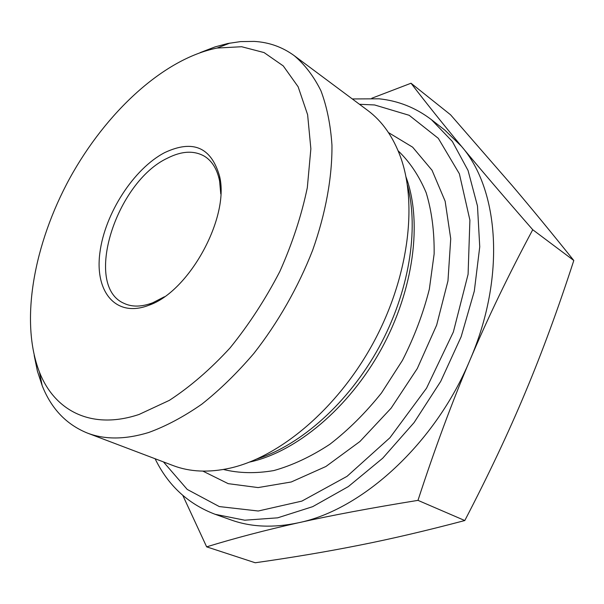 <?xml version="1.0" encoding="UTF-8"?>
<svg xmlns="http://www.w3.org/2000/svg" width="604" height="604" viewBox="0 0 604 604"><rect width="100%" height="100%" fill="white"/><g stroke="black" fill="none" stroke-linecap="round" stroke-linejoin="round"><path stroke-width="0.91" d="M164.371 296.783L152.789 302.755C141.706 306.983 132.102 307.179 123.979 303.329C82.99 285.677 115.998 182.015 167.535 158.127C181.766 150.917 194.111 150.305 204.567 156.308C212.178 161.087 217.183 169.286 219.584 180.906L220.777 193.884M164.718 152.593C133.703 168.743 104.847 213.597 99.909 252.6C94.556 291.717 115.817 318.217 148.916 305.239C189.097 291.634 229.731 217.5 219.592 176.308C211.294 147.233 193.001 139.328 164.718 152.593M139.101 414.442C91.295 430.441 54.541 410.675 39.456 372.124C19.645 321.192 33.892 243.925 69.868 178.074C106.032 112.321 163.503 58.747 217.1 48.048L241.653 46.727L264.069 52.578L283.268 65.927L298.134 86.772L307.617 114.707L310.864 148.81L307.323 187.633C301.577 215.288 292.419 243.231 279.856 271.445C265.541 299.093 248.961 324.575 230.094 347.881C210.403 369.301 190.162 386.786 169.369 400.354L139.101 414.442M206.643 546.846L255.213 562.762C292.079 557.537 326.643 551.724 358.904 545.306C390.856 539.01 426.16 530.75 464.801 520.535C488.583 474.835 508.779 432.056 525.404 392.2C542.135 352.298 558.27 308.395 573.8 260.49C551.777 233.001 531.354 208.169 512.524 185.994L450.531 114.76L411.022 83.231C425.986 102.733 442.823 123.79 461.531 146.387C479.961 168.675 503.691 196.451 532.736 229.731C508.855 274.276 487.956 317.666 470.033 359.901C452.094 402.045 434.744 448.863 417.983 500.361C370.441 508.07 330.539 515.552 298.278 522.807C265.609 530.108 235.062 538.119 206.643 546.846L182.816 495.423M573.8 260.49L532.736 229.731M464.801 520.535L417.983 500.361M371.792 98.256L411.022 83.231M215.137 514.298L231.136 519.969C251.105 527.118 273.491 528.062 298.278 522.807C362.03 509.98 435.348 443.525 470.033 359.901C506.039 276.572 498.927 189.399 461.531 146.387L444.831 130.117L431.445 119.683L452.343 141.449L468.055 170.487L477.485 206.032L479.742 246.832L474.306 291.12L461.139 336.76L440.731 381.366L414.11 422.558L382.717 458.209L348.304 486.613L312.698 506.658L277.659 517.832L244.726 520.203L215.137 514.298C188.086 503.993 168.071 485.473 155.1 458.738M34.194 355.424L37.403 371.105L42.167 385.616C51.272 408.689 66.327 424.491 87.331 433.045C104.885 439.78 125.315 439.606 148.629 432.517C166.009 426.197 183.737 416.745 201.819 404.174C219.826 389.882 237.168 372.97 253.846 353.453C278.006 322.649 298.285 287.059 312.676 250.162C325.745 213.227 332.238 177.161 331.958 145.224C330.592 124.817 326.915 106.659 320.928 90.759C313.763 76.346 304.854 64.636 294.201 55.644C282.378 47.014 269.052 42.265 254.224 41.404L240.498 41.608L227.829 43.496L215.137 46.87L200.188 52.608M87.331 433.045L173.061 465.548C189.845 471.966 208.886 472.819 230.184 468.115C279.795 456.918 337.04 408.991 372.653 344.046C408.244 279.093 417.862 205.05 400.611 157.206C393.121 136.715 382.158 121.132 367.723 110.434L294.201 55.644M359.463 104.281L374.616 104.96L409.165 115.296L438.315 138.346L459.38 173.801L469.897 220.105L468.092 274.276L453.347 332.026L426.507 388.236L389.92 437.764L347.058 476.322L301.902 501.094L258.263 511.007L219.282 506.567L187.232 489.429L163.435 461.894M352.313 98.95L379.108 98.807C398.376 100.808 415.816 107.761 431.445 119.683M249.701 462.045C295.952 452.102 348.833 408.327 381.434 348.863C414.027 289.384 422.49 221.268 405.986 176.927M407.375 184.99C419.206 229.361 409.119 292.283 378.912 347.474C348.636 402.626 301.011 444.982 257.244 458.874M398.142 150.804C409.701 161.827 419.04 175.787 426.152 192.676C431.747 211.075 434.412 231.513 434.133 253.982L429.353 289.12C423.253 313.31 414.284 337.062 402.445 360.377L381.486 392.978C365.511 412.94 348.281 430.056 329.799 444.325C311.007 456.639 292.351 465.39 273.823 470.569C255.764 473.657 238.973 473.294 223.457 469.482M202.876 471.12L228.214 483.661L258.112 487.579L291.249 481.984L325.881 466.507L359.924 441.509L391.113 408.183L417.296 368.516L436.654 325.111L447.964 280.89L450.727 238.746L445.148 201.223L432.041 170.275L412.653 147.187L388.455 132.57M219.584 180.906L219.592 176.308M152.789 302.755L148.916 305.239M39.456 372.124L42.167 385.616M217.1 48.048L229.928 43.08"/></g></svg>
